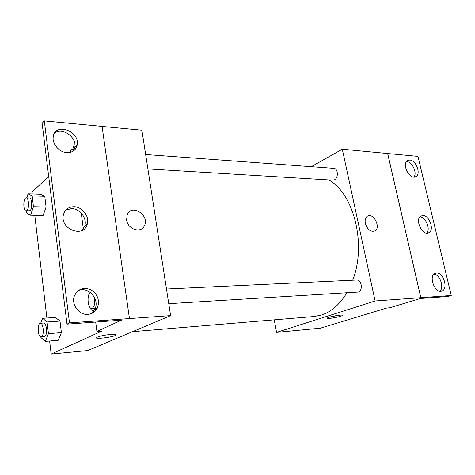<?xml version="1.0" encoding="UTF-8"?>
<svg xmlns="http://www.w3.org/2000/svg" width="475" height="475" viewBox="0 0 475 475"><rect width="100%" height="100%" fill="white"/><g stroke="black" fill="none" stroke-linecap="round" stroke-linejoin="round"><path stroke-width="0.71" d="M311.291 166.695L342.303 149.221L375.119 300.978L451.25 295.509L447.901 296.495L420.464 298.484L389.696 307.794L386.769 308.032L320.441 328.166L276.569 332.387L274.247 319.859M340.029 315.145C341.994 314.99 342.796 315.103 342.428 315.483C341.145 316.849 325.143 319.574 327.133 318.078C329.697 316.861 333.99 315.881 340.029 315.145M375.119 300.978L276.569 332.387M168.762 303.679L358.269 292.066C363.209 290.73 361.707 279.442 356.678 280.024L166.493 289.008M147.897 168.922L332.892 180.173L334.489 179.811C338.651 177.959 338.087 168.346 333.824 168.352L145.665 154.512M132.572 331.675L314.201 316.522L321.522 315.044C331.354 311.808 339.779 304.422 346.786 292.873M352.723 280.208C366.783 244.453 353.804 193.568 328.753 179.924M365.358 223.452C364.753 220.168 365.358 217.799 367.175 216.339C372.946 211.826 381.33 227.246 375.084 230.868C370.815 232.269 367.573 229.799 365.358 223.452C367.573 229.799 370.815 232.275 375.078 230.868C381.33 227.246 372.946 211.826 367.175 216.339M342.303 149.221L387.647 153.526L420.814 297.7M451.25 295.509L417.964 156.382L387.647 153.526M330.232 316.926L339.025 315.24M420.85 297.688L387.683 153.508M436.519 273.042L435.106 273.374C428.07 276.005 435.189 294.251 441.999 290.973C448.525 288.824 443.43 272.27 436.519 273.042M409.8 160.045L407.188 160.77C401.28 164.777 410.673 180.969 416.237 176.379C421.099 173.393 415.886 160.194 409.8 160.045M422.928 215.573L420.862 216.107C414.372 219.515 422.744 236.698 428.937 232.679C434.595 230.025 429.4 215.3 422.928 215.573M439.886 291.199C444.44 287.458 439.927 274.538 433.966 274.164M413.945 177.038C417.472 172.965 412.217 161.708 406.725 161.571M426.71 233.13C430.813 229.152 425.701 216.915 419.947 216.897M102.066 126.427L141.9 130.203L170.614 315.637L87.768 350.562L51.175 354.083L49.637 341.038M126.599 219.866L127.217 214.652C131.783 203.223 150.266 215.692 144.281 225.987C140.79 233.688 127.567 229.247 126.599 219.866C127.567 229.253 140.79 233.688 144.281 225.987C150.266 215.697 131.783 203.223 127.217 214.652M51.175 354.083L102.083 330.998L96.924 331.413L121.398 320.197L67.005 324.146L69.487 322.875L170.614 315.637M110.574 334.477C114.998 334.162 116.743 334.412 115.811 335.231C113.139 337.309 93.153 339.631 96.758 337.416C99.376 336.152 103.983 335.172 110.574 334.477M44.781 196.317L40.565 194.239L44.781 196.317L46.087 207.017L44.781 196.317L32.181 195.902L33.458 206.708L30.566 215.228L26.493 212.925L26.262 210.947M43.124 215.448L46.087 207.017L43.124 215.448L30.566 215.228M58.199 340.308L61.406 332.625L59.998 321.094L55.438 317.46L59.998 321.094L61.406 332.625L58.199 340.308L45.321 341.406L40.915 337.517L40.838 336.876M32.252 193.954L32.027 192.066L48.705 176.427M46.912 318.024L34.776 215.3M72.782 149.12L72.948 148.651M67.005 324.146L42.121 123.316L44.306 120.917L102.066 126.397L129.461 318.577M96.758 337.416C93.153 339.625 113.139 337.303 115.811 335.225L116.12 334.822M44.306 120.917L69.487 322.875M73.922 206.714C68.198 206.898 64.659 209.748 63.312 215.264C60.194 229.68 84.105 238.177 87.269 224.099C89.739 216.452 82.252 206.655 73.922 206.714M66.868 152.653C72.473 152.713 75.893 150.213 77.128 145.16C80.376 130.857 54.346 121.909 53.176 137.257C52.232 144.246 59.488 152.362 66.868 152.653M87.97 314.391C92.186 313.981 95.291 311.921 97.292 308.198C100.017 300.639 97.921 294.512 91.01 289.809C83.339 286.769 77.763 288.895 74.29 296.198C71.143 304.653 79.218 315.347 87.97 314.391M81.261 213.138L83.362 228.992M95.689 322.062L96.924 331.413M82.205 230.369L84.817 225.898C87.281 218.286 79.836 208.549 71.541 208.62L65.817 210.039M73.203 151.151L74.795 147.375C77.152 137.483 62.439 126.861 54.637 133.036M91.01 313.773L94.715 309.522C100.32 299.66 88.308 285.808 78.185 290.623M40.702 323.238L42.619 318.309L47.072 321.991L48.45 333.652L45.321 341.406M41.087 336.882L44.745 336.502C47.761 335.344 46.687 322.436 43.641 323.03L40.387 323.261C37.044 323.178 37.774 337.458 41.087 336.882L41.485 336.769C44.484 335.605 43.415 322.662 40.387 323.261M42.619 318.309L55.438 317.46M47.072 321.991L59.998 321.094M48.45 333.652L61.406 332.625M26.725 197.861L28.067 193.806L32.181 195.902M26.078 210.947L30.038 210.68C32.591 208.768 32.051 197.671 29.42 197.95L26.244 197.849C23.15 197.458 22.978 211.179 26.078 210.947L26.861 210.609C29.397 208.697 28.856 197.57 26.244 197.849M28.067 193.806L40.565 194.239M33.458 206.708L46.087 207.017M93.581 311.333L90.951 309.468L90.772 308.097M90.636 292.659C86.551 293.722 87.614 308.976 91.74 308.352L92.393 308.168C94.584 306.286 95.279 302.682 94.46 297.356M73.975 149.863L72.764 149.15L74.308 144.845L74.949 145.059M74.308 144.845L74.943 144.899M74.248 149.263L72.764 149.15C71.636 149.156 70.704 150.26 69.973 152.457M342.428 315.483L342.362 315.168M427.993 233.047L428.937 232.679M415.085 176.92L416.237 176.379M441.364 291.163L441.999 290.973M94.715 309.522L97.292 308.198M74.795 147.375L77.128 145.16M84.817 225.898L87.269 224.099M91.74 308.352L95.309 308.138"/></g></svg>

